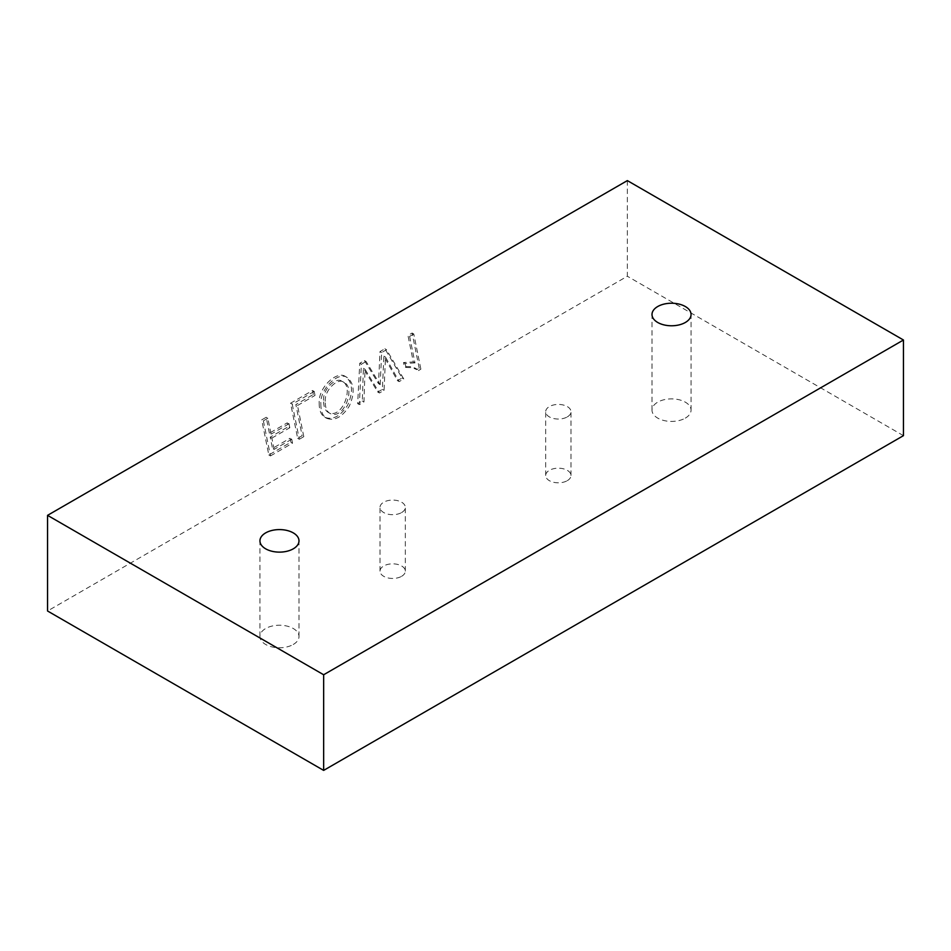 <?xml version="1.0" encoding="UTF-8"?>
<svg xmlns="http://www.w3.org/2000/svg" width="951" height="951" viewBox="0 0 951 951"><rect width="100%" height="100%" fill="white"/><g stroke="black" fill="none" stroke-linecap="round" stroke-linejoin="round"><path stroke-width="0.71" stroke-dasharray="4.75 3.57" d="M313.366 394.463L312.57 390.504L290.566 403.212L297.663 438.304L302.133 435.713L295.856 404.567L313.366 394.463L315.019 395.414L314.234 391.455L312.57 390.504M627.351 180.607L627.351 276.242L47.55 610.994M364.447 360.56L378.522 383.705L379.996 351.585L384.87 348.767L402.107 377.999L397.482 380.673L383.859 356.161L382.385 389.387L377.773 392.05L363.389 368.346L362.307 400.977L357.671 403.652L359.751 363.27L364.447 360.56L366.099 361.511L380.186 384.668L378.522 383.705M419.213 368.227L412.116 333.028L407.967 335.43L413.316 361.951L403.533 362.533L404.33 366.515L410.487 366.658L415.04 368.061L416.8 369.618L419.213 368.227L420.865 369.178L413.78 333.991L412.116 333.028M319.191 403.093C319.167 410.297 321.058 415.028 324.85 417.287C332.707 420.294 340.268 416.324 347.555 405.376C353.332 392.204 352.726 382.647 345.712 376.715C337.153 369.915 318.086 387.544 319.191 403.093M269.395 433.169L266.197 417.287L261.715 419.866L268.812 454.958L290.887 442.215L290.067 438.268L272.497 448.42L270.215 437.139L288.153 426.785L287.333 422.815L269.395 433.169L271.059 434.131L267.849 418.238L266.197 417.287M401.619 512.553A12.66 7.311 0 0 0 405.328 507.382A12.66 7.311 0 0 0 397.518 500.63A12.66 7.311 0 0 0 383.717 502.211A12.66 7.311 0 0 0 380.008 507.382A12.66 7.311 0 0 0 387.83 514.134A12.66 7.311 0 0 0 401.619 512.553M567.283 416.907A12.66 7.311 0 0 0 570.992 411.735A12.66 7.311 0 0 0 563.17 404.983A12.66 7.311 0 0 0 549.381 406.576A12.66 7.311 0 0 0 545.672 411.735A12.66 7.311 0 0 0 553.482 418.488A12.66 7.311 0 0 0 567.283 416.907M903.45 435.653L627.351 276.242M685.338 418.119A19.519 11.269 0 0 0 691.056 410.143A19.519 11.269 0 0 0 671.525 398.873A19.519 11.269 0 0 0 652.006 410.143A19.519 11.269 0 0 0 664.06 420.556A19.519 11.269 0 0 0 685.338 418.119M293.277 644.469A19.519 11.269 0 0 0 298.994 636.492A19.519 11.269 0 0 0 279.475 625.223A19.519 11.269 0 0 0 259.944 636.492A19.519 11.269 0 0 0 271.998 646.906A19.519 11.269 0 0 0 293.277 644.469M401.619 576.306A12.66 7.311 0 0 0 405.328 571.147A12.66 7.311 0 0 0 392.668 563.836A12.66 7.311 0 0 0 380.008 571.147A12.66 7.311 0 0 0 387.83 577.899A12.66 7.311 0 0 0 401.619 576.306M567.283 480.671A12.66 7.311 0 0 0 570.992 475.5A12.66 7.311 0 0 0 558.332 468.189A12.66 7.311 0 0 0 545.672 475.5A12.66 7.311 0 0 0 553.482 482.252A12.66 7.311 0 0 0 567.283 480.671M380.186 384.668L381.648 352.536L386.534 349.718L403.771 378.95L399.135 381.624L385.512 357.112L384.049 390.338L379.437 393.001L365.041 369.297L363.96 401.94L359.323 404.615L361.404 364.221L366.099 361.511M361.404 364.221L359.751 363.27M381.648 352.536L379.996 351.585M386.534 349.718L384.87 348.767M403.771 378.95L402.107 377.999M399.135 381.624L397.482 380.673M385.512 357.112L383.859 356.161M384.049 390.338L382.385 389.387M379.437 393.001L377.773 392.05M365.041 369.297L363.389 368.346M363.96 401.94L362.307 400.977M359.323 404.615L357.671 403.652M413.78 333.991L409.619 336.392L407.967 335.43M409.619 336.392L414.969 362.913L413.316 361.951M414.969 362.913L405.185 363.496L403.533 362.533M405.185 363.496L405.982 367.478L404.33 366.515M405.982 367.478L412.152 367.621L416.8 369.618M418.452 370.581L420.865 369.178M325.23 401.263C324.339 390.148 337.962 377.274 343.893 382.338C356.221 387.639 343.561 420.889 329.961 413.388C326.74 411.521 325.171 407.48 325.23 401.263M323.578 400.3C322.686 389.185 336.297 376.323 342.229 381.375C354.568 386.688 341.908 419.926 328.309 412.437C325.087 410.57 323.506 406.529 323.578 400.3M320.856 404.044C320.832 411.26 322.71 415.991 326.514 418.238C334.36 421.245 341.92 417.275 349.207 406.327C354.996 393.155 354.378 383.61 347.365 377.666C338.818 370.866 319.75 388.507 320.856 404.044M314.234 391.455L292.23 404.163L290.566 403.212M292.23 404.163L299.315 439.255L297.663 438.304M299.315 439.255L303.797 436.675L302.133 435.713M303.797 436.675L297.508 405.518L295.856 404.567M297.508 405.518L315.019 395.414M267.849 418.238L263.379 420.817L261.715 419.866M263.379 420.817L270.464 455.909L268.812 454.958M270.464 455.909L292.539 443.166L290.887 442.215M292.539 443.166L291.731 439.231L290.067 438.268M291.731 439.231L274.15 449.371L272.497 448.42M274.15 449.371L271.867 438.09L270.215 437.139M271.867 438.09L289.805 427.736L288.153 426.785M289.805 427.736L288.997 423.766L287.333 422.815M288.997 423.766L271.059 434.131M405.328 571.147L405.328 507.382M380.008 571.147L380.008 507.382M570.992 475.5L570.992 411.735M545.672 475.5L545.672 411.735M298.994 636.492L298.994 540.857M259.944 636.492L259.944 540.857M691.056 410.143L691.056 314.508M652.006 410.143L652.006 314.508M415.052 368.061L416.704 369.012M343.893 382.338L342.241 381.387M329.949 413.376L328.297 412.425M326.526 418.238L324.862 417.287M347.353 377.666L345.7 376.703"/><path stroke-width="1.43" d="M47.55 515.347L47.55 610.994L323.649 770.393L903.45 435.653L903.45 340.006L627.351 180.607L47.55 515.347L323.649 674.758L323.649 770.393M323.649 674.758L903.45 340.006M657.723 322.472A19.519 11.269 0 0 0 685.338 322.472A19.519 11.269 0 0 0 691.056 314.508A19.519 11.269 0 0 0 671.525 303.226A19.519 11.269 0 0 0 652.006 314.508A19.519 11.269 0 0 0 657.723 322.472M265.662 548.822A19.519 11.269 0 0 0 293.277 548.822A19.519 11.269 0 0 0 298.994 540.857A19.519 11.269 0 0 0 279.475 529.588A19.519 11.269 0 0 0 259.944 540.857A19.519 11.269 0 0 0 265.662 548.822"/></g></svg>
